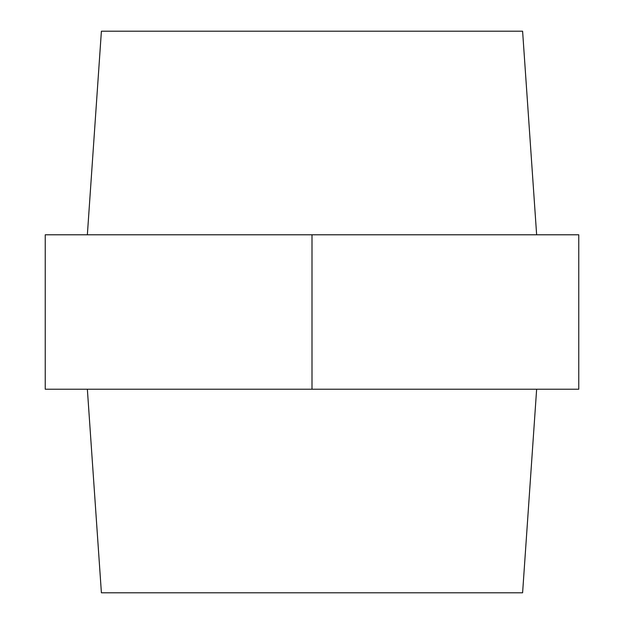 <?xml version="1.0" encoding="UTF-8"?>
<svg xmlns="http://www.w3.org/2000/svg" width="624" height="624" viewBox="0 0 624 624"><rect width="100%" height="100%" fill="white"/><g stroke="black" fill="none" stroke-linecap="round" stroke-linejoin="round"><path stroke-width="0.94" d="M87.36 234.78L101.4 31.2L522.6 31.2L536.64 234.78M87.36 389.22L101.4 592.8L522.6 592.8L536.64 389.22M312 234.78L45.24 234.78L45.24 389.22L312 389.22L312 234.78L578.76 234.78L578.76 389.22L312 389.22"/></g></svg>
